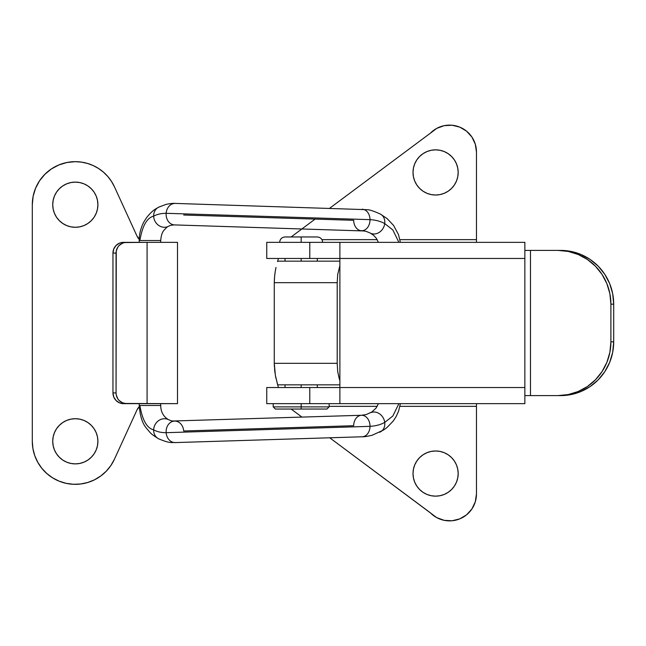 <?xml version="1.0" encoding="UTF-8"?>
<svg xmlns="http://www.w3.org/2000/svg" width="646" height="646" viewBox="0 0 646 646"><rect width="100%" height="100%" fill="white"/><g stroke="black" fill="none" stroke-linecap="round" stroke-linejoin="round"><path stroke-width="0.97" d="M75.316 227.287A22.586 22.586 0 0 1 52.73 204.701A22.586 22.586 0 0 1 75.316 182.115A22.586 22.586 0 0 1 97.901 204.701A22.586 22.586 0 0 1 75.316 227.287L70.915 226.851L66.675 225.567L62.775 223.476L59.351 220.666L56.541 217.25L54.45 213.341L53.166 209.102L52.73 204.701L53.166 200.292L54.45 196.053L56.541 192.153L59.351 188.729L62.775 185.919L66.675 183.835L70.915 182.552L75.316 182.115L79.724 182.552L83.964 183.835L87.864 185.919L91.288 188.729L94.098 192.153L96.181 196.053L97.465 200.292L97.901 204.701L97.465 209.102L96.181 213.341L94.098 217.25L91.288 220.666L87.864 223.476L83.964 225.567L79.724 226.851L75.316 227.287M83.964 462.165L79.724 463.448L75.316 463.885A22.586 22.586 0 0 1 52.73 441.299A22.586 22.586 0 0 1 75.316 418.713A22.586 22.586 0 0 1 97.901 441.299A22.586 22.586 0 0 1 75.316 463.885L70.915 463.448L66.675 462.165L62.775 460.081L59.351 457.271L56.541 453.847L54.45 449.947L53.166 445.708L52.73 441.299L53.166 436.898L54.45 432.658L56.541 428.75L59.351 425.334L62.775 422.524L66.675 420.433L70.915 419.149L75.316 418.713L79.724 419.149L83.964 420.433L87.864 422.524L91.288 425.334L94.098 428.75L96.181 432.658L97.465 436.898L97.901 441.299L97.465 445.708L96.181 449.947L94.098 453.847L91.288 457.271L87.864 460.081L83.964 462.165L79.724 463.448L75.316 463.885L70.915 463.448L66.675 462.165L62.775 460.081L59.351 457.271L56.541 453.847M32.3 204.701A43.016 43.016 0 0 1 114.439 186.799L111.492 181.421L107.817 176.511L103.473 172.175L98.563 168.501L93.177 165.562L87.428 163.422L81.436 162.122L75.316 161.678L66.926 162.509L58.859 164.956L51.422 168.929L44.897 174.283L39.551 180.799L35.578 188.236L33.124 196.303L32.3 204.701L32.3 441.299L32.914 448.558L34.747 455.608L37.743 462.245L41.82 468.285L46.851 473.55L52.697 477.895L59.198 481.189L66.158 483.337L73.386 484.274L80.661 483.983L87.783 482.473L94.558 479.776L100.768 475.981L106.259 471.192L110.854 465.54L114.439 459.201A43.016 43.016 0 0 1 32.3 441.299L32.3 204.701M114.439 459.201L136.976 409.944L139.229 406.73A10.756 10.756 0 0 0 136.976 409.944L114.439 459.201L110.854 465.54L106.259 471.192M114.439 186.799L136.976 236.056A10.756 10.756 0 0 0 139.229 239.27L136.976 236.056L114.439 186.799L111.492 181.421L107.817 176.511M66.926 162.509L58.859 164.956L51.422 168.929L44.897 174.283L39.551 180.799L35.578 188.236L33.124 196.303M37.743 462.245L41.82 468.285M52.697 477.895L59.198 481.189L66.158 483.337L73.386 484.274M87.428 163.422L81.436 162.122L75.316 161.678M59.351 425.334L62.775 422.524M79.724 419.149L83.964 420.433L87.864 422.524L91.288 425.334M94.098 453.847L91.288 457.271L87.864 460.081M70.915 226.851L66.675 225.567L62.775 223.476L59.351 220.666M56.541 192.153L59.351 188.729L62.775 185.919M66.675 183.835L70.915 182.552L75.316 182.115L79.724 182.552L83.964 183.835L87.864 185.919L91.288 188.729L94.098 192.153M91.288 220.666L87.864 223.476M177.489 242.339L126.616 242.339A10.756 10.554 -90 0 0 116.062 253.095L112.961 253.095A10.756 10.554 90 0 1 123.515 242.339L126.616 242.339L121.456 242.549L119.478 243.162L116.054 245.488L113.761 248.976L112.961 253.095L112.961 392.905L112.961 253.095L116.062 253.095L116.062 392.905L112.961 392.905L113.761 397.024L116.054 400.512L119.478 402.838L121.456 403.451L177.489 403.661L177.489 242.339L147.086 242.339L147.086 403.661L126.616 403.661L122.579 402.838L119.155 400.512L117.838 398.881L116.264 395.005L116.062 392.905L116.264 250.995L117.838 247.119L119.155 245.488L122.579 243.162L124.557 242.549L147.086 242.339L147.086 403.661L177.489 403.661M123.515 403.661L126.616 403.661A10.756 10.554 -90 0 1 116.062 392.905L112.961 392.905A10.756 10.554 90 0 0 123.515 403.661M524.859 403.661L524.859 387.527L339.885 387.527L339.885 403.661L266.75 403.661L266.75 387.527L524.859 387.527L524.859 258.473L266.75 258.473L266.75 242.339L339.885 242.339L339.885 403.661L524.859 403.661L309.773 403.661L309.773 387.527L339.885 387.527L339.885 258.473L524.859 258.473L524.859 242.339L339.885 242.339L524.859 242.339L524.859 250.406L530.463 250.406L530.463 395.594L524.859 395.594L530.463 395.594L530.463 250.406L557.942 250.406L568.27 251.439L578.21 254.5L587.367 259.466L595.386 266.16L601.975 274.308L606.869 283.602L609.881 293.688L610.898 304.177L613.7 304.177L612.683 293.688L609.671 283.602L604.777 274.308L598.188 266.16L590.161 259.466L581.012 254.5L571.072 251.439L560.744 250.406A53.771 52.956 -90 0 1 613.7 304.177L613.7 341.823L613.7 304.177L610.898 304.177L610.898 341.823L610.898 304.177A53.771 52.956 90 0 0 557.942 250.406L524.859 250.406L524.859 403.661M309.773 258.473L309.773 242.339L339.885 242.339L339.885 258.473L309.773 258.473L309.773 242.339L266.75 242.339L266.75 258.473L309.773 258.473M309.773 403.661L309.773 387.527L266.75 387.527L266.75 403.661L309.773 403.661M560.744 395.594L571.072 394.561L581.012 391.5L590.161 386.534L598.188 379.848L604.777 371.692L609.671 362.398L612.683 352.312L613.7 341.823L610.898 341.823L609.881 352.312L606.869 362.398L601.975 371.692L595.386 379.848L587.367 386.534L578.21 391.5L568.27 394.561L557.942 395.594L530.463 395.594L560.744 395.594A53.771 52.956 -90 0 0 613.7 341.823L610.898 341.823A53.771 52.956 90 0 1 557.942 395.594L560.744 395.594M414.732 464.926L413.448 469.157L413.012 473.566L413.448 477.967L414.732 482.207L416.823 486.115L419.625 489.539L423.049 492.341L426.958 494.432L431.189 495.716L435.598 496.152A22.586 22.586 0 0 1 413.012 473.566A22.586 22.586 0 0 1 435.598 450.981L431.189 451.417L426.958 452.701L423.049 454.784L419.625 457.594L416.823 461.018L414.732 464.926L413.448 469.157L413.012 473.566L413.448 477.967L414.732 482.207L416.823 486.115L419.625 489.539L423.049 492.341L426.958 494.432L431.189 495.716L435.598 496.152L440.007 495.716L444.238 494.432L448.146 492.341L451.57 489.539L454.38 486.115L456.464 482.207L457.748 477.967L458.184 473.566L457.748 469.157L456.464 464.926L454.38 461.018L451.57 457.594L448.146 454.784L444.238 452.701L440.007 451.417L435.598 450.981L431.189 451.417M431.189 194.583L435.598 195.019A22.586 22.586 0 0 1 413.012 172.434A22.586 22.586 0 0 1 435.598 149.848L431.189 150.284L426.958 151.568L423.049 153.659L419.625 156.469L416.823 159.885L414.732 163.793L413.448 168.033L413.012 172.434L413.448 176.843L414.732 181.082L416.823 184.982L419.625 188.406L423.049 191.216L426.958 193.299L431.189 194.583L435.598 195.019L440.007 194.583L444.238 193.299L448.146 191.216L451.57 188.406L454.38 184.982L456.464 181.082L457.748 176.843L458.184 172.434L457.748 168.033L456.464 163.793L454.38 159.885L451.57 156.469L448.146 153.659L444.238 151.568L440.007 150.284L435.598 149.848L431.189 150.284L426.958 151.568L423.049 153.659L419.625 156.469L416.823 159.885M476.465 493.996L476.465 403.661L476.465 406.35L399.931 406.35L476.465 406.35L476.465 493.996L475.295 501.837L471.895 508.991L466.557 514.846L459.742 518.891L452.047 520.773L444.133 520.329L436.696 517.599L329.654 437.746L430.381 512.819A26.89 26.89 0 0 0 476.465 493.996L475.295 501.837L471.895 508.991L466.557 514.846M329.129 406.35L377.207 406.35L329.129 406.35M459.742 518.891L452.047 520.773M301.916 417.074L291.136 409.039L301.916 417.074M440.007 451.417L435.598 450.981A22.586 22.586 0 0 1 458.184 473.566A22.586 22.586 0 0 1 435.598 496.152L440.007 495.716L444.238 494.432M448.146 492.341L451.57 489.539L454.38 486.115M457.748 469.157L456.464 464.926M454.38 461.018L451.57 457.594L448.146 454.784M423.049 454.784L419.625 457.594L416.823 461.018M436.696 128.401L444.133 125.671L452.047 125.227L459.742 127.109L466.557 131.154L471.895 137.009L475.295 144.163L476.465 152.004L476.465 239.65L399.931 239.65L476.465 239.65L476.465 242.339L476.465 152.004A26.89 26.89 0 0 0 430.381 133.181L436.696 128.401L444.133 125.671L452.047 125.227L459.742 127.109L466.557 131.154L471.895 137.009M377.207 239.65L321.958 239.65L377.207 239.65M291.136 236.961L315.038 219.147L291.136 236.961M329.654 208.254L430.381 133.181L329.654 208.254M454.38 159.885L451.57 156.469L448.146 153.659L444.238 151.568L440.007 150.284L435.598 149.848A22.586 22.586 0 0 1 458.184 172.434A22.586 22.586 0 0 1 435.598 195.019L440.007 194.583M448.146 191.216L451.57 188.406L454.38 184.982M457.748 168.033L456.464 163.793M414.732 163.793L413.448 168.033L413.012 172.434L413.448 176.843L414.732 181.082L416.823 184.982L419.625 188.406L423.049 191.216M274.284 363.327A75.283 75.283 0 0 1 274.275 362.551L274.275 283.449A75.283 75.283 0 0 1 274.284 282.673L337.196 282.673L337.196 363.327L274.284 363.327L275.366 375.286L277.651 384.838L339.885 384.838L277.651 384.838L275.366 375.286L274.284 363.327A75.283 75.283 0 0 1 274.275 362.551L274.275 283.449A75.283 75.283 0 0 1 274.284 282.673L337.196 282.673L337.713 274.437L339.885 265.563L337.713 274.437L337.196 282.673L337.196 363.327L274.284 363.327L274.34 365.555M275.01 373.008L274.841 371.7M274.857 371.854L274.534 368.704M275.85 377.853L275.382 375.383M277.651 384.838L278.24 386.655M274.316 364.829L274.413 367.049M274.34 280.445L274.316 281.188M274.841 274.3L274.413 278.959M277.804 260.685L278.256 259.296L277.53 261.582L277.651 261.162L339.885 261.162L277.651 261.162L278.289 259.216M275.382 270.609L275.85 268.147M274.857 274.138L275.01 272.983M337.713 371.563L337.196 363.327L337.713 371.563L339.19 378.54L337.713 371.563M339.885 380.437L339.19 378.54L339.885 380.437M274.445 278.442L274.284 282.673L274.445 278.442M275.366 270.69L274.825 274.397L275.366 270.69M274.534 277.296L274.284 282.673M275.995 267.468L275.422 270.391M278.256 386.696L277.804 385.307M277.158 383.175L277.522 384.418M275.422 375.641L275.995 378.524M316.984 236.961L301.165 236.961L301.165 242.339L301.165 236.961L285.031 236.961C281.777 237.292 279.984 239.085 279.653 242.339M301.165 406.883L273.201 406.883L301.165 406.883L301.165 403.661L301.165 406.883L329.129 406.883L301.165 406.883L301.165 409.039L301.165 406.883M275.358 409.039L301.165 409.039L275.358 409.039L273.201 406.883L273.201 403.661M301.165 387.527L301.165 384.838L301.165 387.527M301.165 261.162L301.165 258.473L301.165 261.162M326.973 409.039L301.165 409.039L326.973 409.039L329.129 406.883L329.129 403.661M322.677 242.339C322.346 239.085 320.553 237.292 317.299 236.961L285.346 236.961M139.213 403.661L139.213 405.486L139.875 405.486C142.354 420.11 146.949 428.233 153.659 429.84A10.756 9.642 117.9 0 0 159.392 439.151A10.756 9.642 -62.1 0 1 153.659 429.84C157.01 431.746 161.169 432.691 166.143 432.683L370.013 426.344C375.746 425.989 380.647 424.68 384.733 422.411A10.756 9.092 61.9 0 1 379.695 432.239A10.756 9.092 -118.1 0 0 384.733 422.411L392.833 416.024L398.889 403.661L392.833 416.024L384.733 422.411A10.756 9.092 -118.1 0 0 370.99 412.6A10.756 9.092 61.9 0 1 384.733 422.411C380.647 424.68 375.746 425.989 370.013 426.344A10.756 8.164 88.3 0 1 362.075 436.777A10.756 8.164 -91.7 0 0 370.013 426.344L166.143 432.683A10.756 8.826 88.1 0 0 175.381 442.583A10.756 8.826 -91.9 0 1 166.143 432.683C161.169 432.691 157.01 431.746 153.659 429.84A10.756 9.642 -62.1 0 1 167.718 419.335A10.756 9.642 117.9 0 0 153.659 429.84C146.949 428.233 142.354 420.11 139.875 405.486L160.709 405.486L160.709 403.661L160.717 405.486L139.213 405.486C140.012 416.177 142.508 423.849 146.699 428.516C151.172 433.732 150.421 433.66 158.528 438.747C170.932 444.028 171.836 442.13 175.284 442.583L362.164 436.777C363.94 436.914 367.259 436.405 372.136 435.243L383.587 430.018L387.156 427.377L393.252 421.006L396.143 416.557L398.606 411.098L400.383 403.661M160.717 242.339L160.717 240.514L160.709 242.339L160.709 240.514L139.213 240.514C139.043 236.63 140.053 229.055 143.961 221.772L146.715 217.468C152.884 209.853 155.638 209.062 158.528 207.253L166.062 204.378C170.56 203.49 173.637 203.167 175.284 203.417L367.308 209.7C369.722 209.748 374.091 211.21 380.397 214.092L387.107 218.582L393.559 225.406L398.477 234.546L400.383 242.339M183.714 215.021L353.677 220.302A10.756 8.164 -88.3 0 0 361.623 230.727A10.756 8.164 -88.3 0 0 370.013 219.648C375.738 219.995 380.647 221.312 384.733 223.581A10.756 9.092 118.1 0 1 370.99 233.4A10.756 9.092 -61.9 0 0 384.733 223.581L392.841 229.976L398.897 242.339L392.841 229.976L384.733 223.581A10.756 9.092 -61.9 0 0 379.695 213.761A10.756 9.092 118.1 0 1 384.733 223.581C380.647 221.312 375.738 219.995 370.013 219.648A10.756 8.164 -88.3 0 0 362.067 209.223A10.756 8.164 91.7 0 1 370.013 219.648L166.143 213.309A10.756 8.826 -88.1 0 1 175.381 203.417A10.756 8.826 91.9 0 0 166.143 213.309C161.161 213.35 157.002 214.302 153.659 216.16A10.756 9.642 -117.9 0 1 159.392 206.849A10.756 9.642 62.1 0 0 153.659 216.16C146.965 217.75 142.37 225.866 139.875 240.514L139.213 240.514L139.213 242.339M361.623 415.273A10.756 8.164 88.3 0 1 370.013 426.344A10.756 8.164 -91.7 0 0 361.623 415.273A10.756 8.164 -91.7 0 0 353.677 425.706L183.714 430.987A10.756 8.826 88.1 0 0 174.477 421.095A10.756 8.826 88.1 0 0 166.143 432.683A10.756 8.826 -91.9 0 1 174.477 421.095M160.709 240.514L139.875 240.514C142.37 225.866 146.965 217.75 153.659 216.16A10.756 9.642 62.1 0 0 167.718 226.665A10.756 9.642 -117.9 0 1 153.659 216.16C157.002 214.302 161.161 213.35 166.143 213.309A10.756 8.826 91.9 0 0 174.477 224.905A10.756 8.826 -88.1 0 1 166.143 213.309L370.013 219.648A10.756 8.164 91.7 0 1 361.623 230.727M285.031 387.527L285.031 384.838M285.031 261.162L285.031 258.473M317.299 387.527L317.299 384.838M317.299 261.162L317.299 258.473M160.717 240.514C161.12 235.604 162.211 232.189 163.995 230.267C166.232 227.739 167.758 226.399 168.582 226.261C169.906 225.462 171.909 225.01 174.573 224.913L364.061 230.969C366.225 231.696 362.874 229.96 370.279 233.069L373.364 235.128L376.158 238.051L378.419 242.339M378.419 403.661L376.077 408.062L371.87 411.978L366.242 414.554L361.526 415.273L172.765 421.014C171.303 420.578 173.451 421.685 168.582 419.738C163.414 416.646 160.797 411.898 160.717 405.486L160.717 403.661"/></g></svg>
